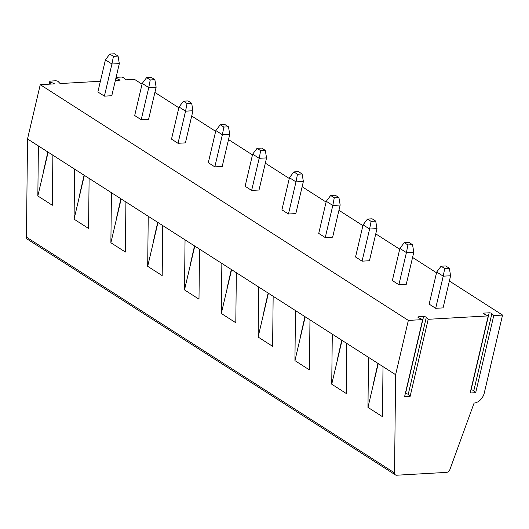 <?xml version="1.0" encoding="UTF-8"?>
<svg xmlns="http://www.w3.org/2000/svg" width="529" height="529" viewBox="0 0 529 529"><rect width="100%" height="100%" fill="white"/><g stroke="black" fill="none" stroke-linecap="round" stroke-linejoin="round"><path stroke-width="0.79" d="M185.408 142.876L192.946 110.746L185.553 111.163L178.022 143.293L185.408 142.876M192.946 110.746L191.67 103.248L187.054 103.512L185.553 111.163L179.033 106.99L171.502 139.12L178.022 143.293M121.161 198.937L110.885 242.751L111.427 192.701L148.232 216.275L147.69 266.325L162.185 275.609L162.727 225.559L148.232 216.275M120.982 198.825L116.492 218.107L120.896 198.772M110.885 242.751L125.373 252.035L125.915 201.985M187.054 103.512L183.431 101.191L188.046 100.927L191.67 103.248M183.431 101.191L179.033 106.99M115.897 78.213A1.805 0.582 13.2 0 0 116.109 78.312L120.143 80.15L115.382 80.421M100.391 81.268L60.108 83.556L58.216 81.592A1.805 0.582 13.2 0 0 55.499 80.785L50.48 81.069A1.805 0.582 13.2 0 0 49.812 81.347A1.805 0.582 13.2 0 0 50.533 82.028L54.566 83.866L40.25 84.68L27.521 138.968L26.45 237.171A3.604 2.519 122.6 0 0 27.382 239.194L395.474 474.936A3.604 2.519 -57.4 0 1 394.541 472.906L395.613 374.704L408.348 320.415L422.658 319.609L418.624 317.77A1.805 0.582 -166.8 0 1 417.91 317.083A1.805 0.582 -166.8 0 1 418.578 316.805L423.59 316.521A1.805 0.582 -166.8 0 1 426.308 317.334L428.199 319.291L488.234 315.892L484.2 314.054A1.805 0.582 -166.8 0 1 483.48 313.366A1.805 0.582 -166.8 0 1 484.147 313.089L489.166 312.804A1.805 0.582 -166.8 0 1 491.884 313.618L493.775 315.575L502.55 315.079L484.253 393.073A10.342 7.221 122.6 0 1 474.096 403.052L449.941 469.435A3.604 2.519 -57.4 0 1 446.549 472.39L396.644 475.221A3.604 2.519 -57.4 0 1 395.474 474.936M142.043 84.197L134.459 79.337L125.684 79.839L123.779 77.875A1.805 0.582 13.2 0 0 121.068 77.069L116.102 77.346M156.134 87.173L154.858 79.674L150.243 79.939L148.748 87.589L156.134 87.173L148.596 119.303L141.21 119.719L134.69 115.54L142.228 83.417L148.748 87.589L141.21 119.719M119.323 63.599L118.053 56.1L113.431 56.365L111.936 64.016L119.323 63.599L111.791 95.729L104.398 96.146L97.878 91.967L105.416 59.843L111.936 64.016L104.398 96.146M38.386 145.925L52.88 155.209L52.331 205.259L37.843 195.975L38.386 145.925L27.521 138.968M74.615 169.128L89.11 178.412L88.561 228.462L74.073 219.178L74.615 169.128L52.88 155.209M84.349 175.363L74.073 219.178M84.177 175.251L79.687 194.533L84.091 175.198M48.119 152.16L37.843 195.975M47.947 152.048L43.457 171.33L47.861 151.995M150.243 79.939L146.619 77.618L142.228 83.417M146.619 77.618L151.234 77.353L154.858 79.674M113.431 56.365L109.807 54.044L105.416 59.843M109.807 54.044L114.429 53.779L118.053 56.1M154.898 92.43L178.848 107.771M191.71 116.01L215.66 131.344M228.521 139.583L252.472 154.918M265.327 163.157L289.277 178.491M302.138 186.73L326.089 202.065M338.95 210.304L362.901 225.638M375.755 233.878L399.706 249.212M412.567 257.451L436.518 272.785M449.379 281.025L502.55 315.079M40.25 84.68L408.348 320.415M334.288 197.806L330.665 195.485L335.287 195.221L338.904 197.542L334.288 197.806L332.794 205.457L326.274 201.284L318.736 233.415L325.256 237.587L332.648 237.171L340.18 205.04L332.794 205.457L325.256 237.587M266.563 157.893L265.287 150.395L260.671 150.659L259.177 158.31L266.563 157.893L259.025 190.023L251.639 190.44L245.119 186.268L252.65 154.137L259.177 158.31L251.639 190.44M214.827 166.866L222.22 166.45L229.751 134.32L222.365 134.736L214.827 166.866L208.307 162.694L215.845 130.564L222.365 134.736L223.86 127.086L220.236 124.765L215.845 130.564M288.45 214.014L295.837 213.597L303.375 181.467L295.982 181.883L288.45 214.014L281.924 209.841L289.462 177.711L295.982 181.883L297.477 174.233L293.859 171.912L289.462 177.711M413.804 252.188L412.527 244.689L407.905 244.953L406.411 252.604L413.804 252.188L406.265 284.318L398.879 284.734L392.353 280.562L399.891 248.432L406.411 252.604L398.879 284.734M450.609 275.761L449.333 268.263L444.717 268.527L443.223 276.184L450.609 275.761L443.077 307.891L435.684 308.308L429.164 304.135L436.703 272.005L443.223 276.184L435.684 308.308M376.992 228.614L375.716 221.115L371.1 221.38L369.606 229.031L376.992 228.614L369.454 260.744L362.067 261.161L355.548 256.988L363.079 224.858L369.606 229.031L362.067 261.161M162.727 225.559L221.856 263.422L221.307 313.472L235.802 322.756L236.344 272.706L395.613 374.704M89.11 178.412L111.427 192.701M236.344 272.706L221.856 263.422M493.775 315.575L475.69 392.683L470.149 393.001L488.234 315.892M428.199 319.291L410.114 396.4L404.573 396.717L422.658 319.609M405.293 393.642L405.505 393.636A1.805 0.582 -166.8 0 1 408.223 394.442L410.114 396.4M470.87 389.926L471.081 389.919A1.805 0.582 -166.8 0 1 473.799 390.726L475.69 392.683M383.003 366.63L382.46 416.68L367.966 407.396L368.515 357.353M346.773 343.427L346.231 393.477L331.736 384.199L332.285 334.149M309.968 319.853L309.419 369.903L294.931 360.619L295.473 310.576M273.156 296.28L272.614 346.33L258.119 337.046L258.661 287.002M199.539 249.133L198.99 299.183L184.502 289.899L185.044 239.849M330.665 195.485L326.274 201.284M340.18 205.04L338.904 197.542M260.671 150.659L257.048 148.338L252.65 154.137M257.048 148.338L261.663 148.074L265.287 150.395M229.751 134.32L228.482 126.821L223.86 127.086M228.482 126.821L224.858 124.5L220.236 124.765M303.375 181.467L302.099 173.968L297.477 174.233M302.099 173.968L298.475 171.647L293.859 171.912M407.905 244.953L404.282 242.632L399.891 248.432M404.282 242.632L408.904 242.368L412.527 244.689M444.717 268.527L441.093 266.206L436.703 272.005M441.093 266.206L445.709 265.948L449.333 268.263M371.1 221.38L367.476 219.059L363.079 224.858M367.476 219.059L372.092 218.794L375.716 221.115M378.242 363.582L367.966 407.396M378.07 363.469L373.58 382.751L377.984 363.416M342.018 340.378L331.736 384.199M341.84 340.266L337.35 359.548L341.754 340.213M305.207 316.805L294.931 360.619M305.028 316.692L300.545 335.975L304.942 316.64M268.395 293.231L258.119 337.046M268.223 293.119L263.733 312.401L268.137 293.066M231.59 269.658L221.307 313.472M231.411 269.545L226.921 288.827L231.325 269.492M194.778 246.084L184.502 289.899M194.606 245.972L190.116 265.254L194.52 245.919M157.966 222.511L147.69 266.325M157.794 222.398L153.304 241.68L157.708 222.345M115.613 80.408L116.109 78.312M50.043 84.124L50.533 82.028M418.379 317.645L418.578 316.805M405.505 393.636L423.59 316.521M408.223 394.442L426.308 317.334M483.956 313.928L484.147 313.089M471.081 389.919L489.166 312.804M473.799 390.726L491.884 313.618M26.45 237.171L394.541 472.906M49.151 84.177L49.812 81.354"/></g></svg>
